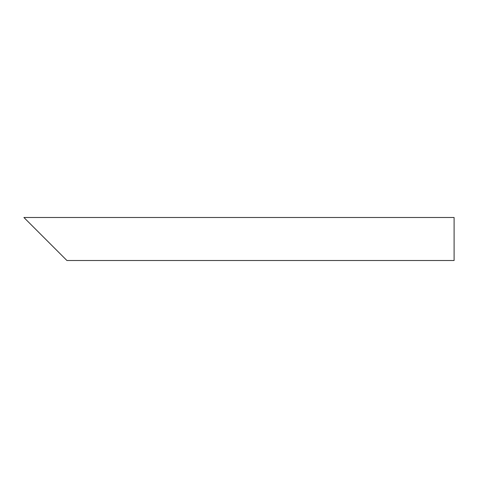 <?xml version="1.0" encoding="UTF-8"?>
<svg xmlns="http://www.w3.org/2000/svg" width="478" height="478" viewBox="0 0 478 478"><rect width="100%" height="100%" fill="white"/><g stroke="black" fill="none" stroke-linecap="round" stroke-linejoin="round"><path stroke-width="0.72" d="M60.467 254.057L30.353 223.943M454.1 239L454.1 260.51L66.92 260.51L23.9 217.49L454.1 217.49L454.1 239"/></g></svg>
